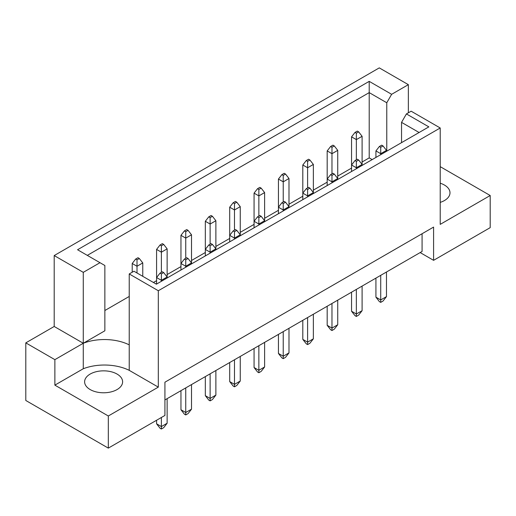 <?xml version="1.0" encoding="UTF-8"?>
<svg xmlns="http://www.w3.org/2000/svg" width="516" height="516" viewBox="0 0 516 516"><rect width="100%" height="100%" fill="white"/><g stroke="black" fill="none" stroke-linecap="round" stroke-linejoin="round"><path stroke-width="0.77" d="M440.213 183.206A18.995 10.965 180 0 1 444.431 185.044A18.995 10.965 180 0 1 449.997 192.797A18.995 10.965 180 0 1 440.213 202.388M117.048 374.055A18.995 10.965 0 0 0 96.344 371.681A18.995 10.965 0 0 0 84.618 381.814A18.995 10.965 0 0 0 90.184 389.567A18.995 10.965 0 0 0 110.888 391.947A18.995 10.965 0 0 0 122.615 381.814A18.995 10.965 0 0 0 117.048 374.055M164.927 399.926L422.075 251.466L422.075 233.735M158.309 290.74L129.232 273.951L129.232 344.862A37.997 21.936 0 0 0 83.276 343.256L54.199 326.473L25.8 342.869L25.8 400.481L108.315 448.12L164.927 415.438L164.927 382.201L433.588 227.092L433.588 260.328L490.2 227.646L490.2 195.512L440.213 224.376L440.213 127.981L158.309 290.74L158.309 387.129L108.315 415.993L108.315 448.12M54.199 326.473L54.199 255.562L379.279 67.88L408.356 84.663L391.638 94.312L386.768 102.755L369.204 92.616L87.307 255.375M372.159 159.605L369.204 157.896L362.103 161.998M351.551 168.093L337.735 176.066M327.183 182.161L313.36 190.14M302.808 196.235L288.992 204.207M278.44 210.302L264.618 218.281M254.065 224.376L240.25 232.348M229.697 238.444L215.875 246.422M205.323 252.518L191.507 260.496M180.955 266.585L167.132 274.564M156.58 280.659L153.433 282.471M129.232 296.448L104.864 310.516M83.276 272.345L99.988 262.696L104.864 265.508L104.864 330.788L83.276 343.256L83.276 272.345L54.199 255.562M99.988 262.696L77.555 249.744L369.204 81.36L391.638 94.312M408.356 112.804L408.356 84.663M440.213 166.649L490.2 195.512M108.315 415.993L54.87 385.136L83.276 368.74A37.997 21.936 180 0 1 129.232 370.346L158.309 387.129M25.8 342.869L54.87 359.652L54.87 385.136M129.232 273.951L133.954 271.229L156.387 284.181L428.848 126.878L406.415 113.926L411.136 111.198L440.213 127.981M433.588 260.328L420.153 252.569M83.276 368.74L83.276 343.256L54.87 359.652M369.204 157.896L369.204 81.36M386.768 151.175L386.768 102.755M401.545 142.642L401.545 122.369L406.415 113.926M419.102 132.502L401.545 122.369M129.232 344.862L129.232 370.346M163.682 272.571L162.34 271.79L160.037 273.125L161.379 273.899L163.682 272.571L167.132 277.002L161.379 280.323L161.379 281.297M161.379 273.899L161.379 280.323L156.58 277.556L156.58 284.071M156.58 420.256L156.58 423.804L161.379 426.571L167.132 423.249L167.132 398.655M161.379 417.489L161.379 429.009L160.037 428.235L156.58 423.804M167.132 423.249L163.682 427.68L161.379 429.009M167.132 277.976L167.132 248.86L161.379 252.182L161.379 272.345M161.379 245.758L163.682 244.429L162.34 243.649L160.037 244.984L161.379 245.758L161.379 252.182L156.58 249.415L156.58 277.556L160.037 273.125M139.307 258.497L137.966 257.723L135.663 259.051L137.004 259.825L139.307 258.497L142.764 262.928L137.004 266.256L137.004 272.99M137.004 259.825L137.004 266.256L132.212 263.483L132.212 272.235M142.764 276.312L142.764 262.928M132.212 263.483L135.663 259.051M188.05 258.497L186.708 257.723L184.405 259.051L185.747 259.825L188.05 258.497L191.507 262.928L185.747 266.256L185.747 267.23M185.747 259.825L185.747 266.256L180.955 263.483L180.955 269.997M180.955 390.677L180.955 409.73L185.747 412.503L191.507 409.182L191.507 384.581M185.747 387.903L185.747 414.941L184.405 414.167L180.955 409.73M191.507 409.182L188.05 413.613L185.747 414.941M191.507 263.902L191.507 234.786L185.747 238.115L185.747 258.277M185.747 231.684L188.05 230.355L186.708 229.581L184.405 230.91L185.747 231.684L185.747 238.115L180.955 235.341L180.955 263.483L184.405 259.051M163.682 244.429L167.132 248.86M156.58 249.415L160.037 244.984M212.424 244.429L211.083 243.649L208.78 244.984L210.122 245.758L212.424 244.429L215.875 248.86L210.122 252.182L210.122 253.156M210.122 245.758L210.122 252.182L205.323 249.415L205.323 255.93M205.323 376.603L205.323 395.662L210.122 398.429L215.875 395.108L215.875 370.514M210.122 373.836L210.122 400.868L208.78 400.094L205.323 395.662M215.875 395.108L212.424 399.539L210.122 400.868M215.875 249.834L215.875 220.719L210.122 224.041L210.122 244.203M210.122 217.617L212.424 216.288L211.083 215.507L208.78 216.843L210.122 217.617L210.122 224.041L205.323 221.274L205.323 249.415L208.78 244.984M261.167 216.288L259.825 215.507L257.523 216.843L258.864 217.617L261.167 216.288L264.618 220.719L258.864 224.041L258.864 225.015M258.864 217.617L258.864 224.041L254.065 221.274L254.065 227.788M254.065 348.461L254.065 367.521L258.864 370.288L264.618 366.966L264.618 342.372M258.864 345.694L258.864 372.726L257.523 371.952L254.065 367.521M264.618 366.966L261.167 371.397L258.864 372.726M264.618 221.693L264.618 192.578L258.864 195.899L258.864 216.062M258.864 189.475L261.167 188.147L259.825 187.366L257.523 188.701L258.864 189.475L258.864 195.899L254.065 193.132L254.065 221.274L257.523 216.843M309.91 188.147L308.568 187.366L306.265 188.701L307.607 189.475L309.91 188.147L313.36 192.578L307.607 195.899L307.607 196.873M307.607 189.475L307.607 195.899L302.808 193.132L302.808 199.647M302.808 320.32L302.808 339.38L307.607 342.147L313.36 338.825L313.36 314.231M307.607 317.553L307.607 344.585L306.265 343.811L302.808 339.38M313.36 338.825L309.91 343.256L307.607 344.585M313.36 193.552L313.36 164.436L307.607 167.758L307.607 187.921M307.607 161.334L309.91 160.005L308.568 159.225L306.265 160.56L307.607 161.334L307.607 167.758L302.808 164.991L302.808 193.132L306.265 188.701M358.652 160.005L357.311 159.225L355.008 160.56L356.35 161.334L358.652 160.005L362.103 164.436L356.35 167.758L356.35 168.732M356.35 161.334L356.35 167.758L351.551 164.991L351.551 171.505M351.551 292.179L351.551 311.238L356.35 314.005L362.103 310.684L362.103 286.09M356.35 289.411L356.35 316.443L355.008 315.669L351.551 311.238M362.103 310.684L358.652 315.115L356.35 316.443M362.103 165.41L362.103 136.295L356.35 139.617L356.35 159.779M356.35 133.192L358.652 131.864L357.311 131.083L355.008 132.419L356.35 133.192L356.35 139.617L351.551 136.85L351.551 164.991L355.008 160.56M188.05 230.355L191.507 234.786M180.955 235.341L184.405 230.91M236.792 202.214L235.451 201.44L233.148 202.769L234.49 203.543L236.792 202.214L240.25 206.645L234.49 209.973L234.49 230.136M234.49 203.543L234.49 209.973L229.697 207.2L229.697 241.856M240.25 235.76L240.25 206.645M229.697 207.2L233.148 202.769M285.535 174.073L284.193 173.299L281.891 174.627L283.232 175.401L285.535 174.073L288.992 178.504L283.232 181.832L283.232 201.995M283.232 175.401L283.232 181.832L278.44 179.058L278.44 213.714M288.992 207.619L288.992 178.504M278.44 179.058L281.891 174.627M334.278 145.931L332.936 145.157L330.633 146.486L331.975 147.26L334.278 145.931L337.735 150.362L331.975 153.691L331.975 173.853M331.975 147.26L331.975 153.691L327.183 150.917L327.183 185.573M337.735 179.478L337.735 150.362M327.183 150.917L330.633 146.486M236.792 230.355L235.451 229.581L233.148 230.91L234.49 231.684L236.792 230.355L240.25 234.786L234.49 238.115L234.49 239.089M229.697 362.535L229.697 381.588L234.49 384.362L240.25 381.04L240.25 356.44M234.49 359.762L234.49 386.8L233.148 386.02L229.697 381.588M234.49 231.684L234.49 238.115L229.697 235.341L233.148 230.91M240.25 381.04L236.792 385.471L234.49 386.8M285.535 202.214L284.193 201.44L281.891 202.769L283.232 203.543L285.535 202.214L288.992 206.645L283.232 209.973L283.232 210.947M278.44 334.394L278.44 353.447L283.232 356.221L288.992 352.899L288.992 328.299M283.232 331.62L283.232 358.659L281.891 357.878L278.44 353.447M283.232 203.543L283.232 209.973L278.44 207.2L281.891 202.769M288.992 352.899L285.535 357.33L283.232 358.659M334.278 174.073L332.936 173.299L330.633 174.627L331.975 175.401L334.278 174.073L337.735 178.504L331.975 181.832L331.975 182.806M327.183 306.252L327.183 325.306L331.975 328.079L337.735 324.751L337.735 300.157M331.975 303.479L331.975 330.517L330.633 329.737L327.183 325.306M331.975 175.401L331.975 181.832L327.183 179.058L330.633 174.627M337.735 324.751L334.278 329.189L331.975 330.517M383.02 145.931L381.679 145.157L379.376 146.486L380.718 147.26L383.02 145.931L386.478 150.362L380.718 153.691L380.718 154.665M380.718 147.26L380.718 153.691L375.925 150.917L375.925 157.432M375.925 278.111L375.925 297.164L380.718 299.938L386.478 296.61L386.478 272.016M380.718 275.338L380.718 302.376L379.376 301.596L375.925 297.164M386.478 296.61L383.02 301.047L380.718 302.376M386.478 151.336L386.478 150.362M375.925 150.917L379.376 146.486M212.424 216.288L215.875 220.719M205.323 221.274L208.78 216.843M261.167 188.147L264.618 192.578M254.065 193.132L257.523 188.701M309.91 160.005L313.36 164.436M302.808 164.991L306.265 160.56M358.652 131.864L362.103 136.295M351.551 136.85L355.008 132.419"/></g></svg>
